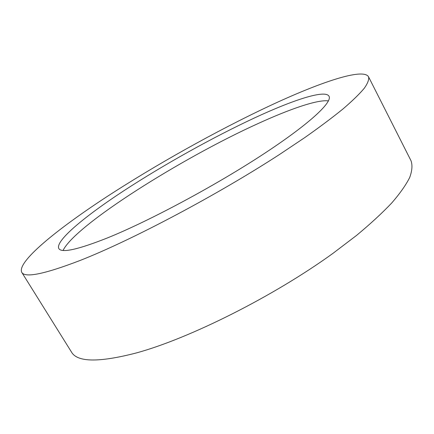 <?xml version="1.0" encoding="UTF-8"?>
<svg xmlns="http://www.w3.org/2000/svg" width="434" height="434" viewBox="0 0 434 434"><rect width="100%" height="100%" fill="white"/><g stroke="black" fill="none" stroke-linecap="round" stroke-linejoin="round"><path stroke-width="0.65" d="M21.7 272.243L71.48 352.039C77.274 362.319 98.854 362.634 136.222 352.978C189.398 338.515 273.485 296.422 333.052 253.293L356.585 235.391C370.533 223.803 382.283 212.958 391.848 202.857C400.077 193.309 406.04 184.835 409.723 177.43C412.164 170.698 412.593 165.126 411.009 160.721L368.542 76.807C363.171 67.46 318.871 82.758 269.042 106.14C215.926 131.122 155.453 164.969 105.446 197.627C56.203 229.906 16.959 261.924 21.7 272.243C24.727 278.167 44.197 274.239 80.106 260.465C131.388 240.355 216.788 195.251 279.729 154.347L304.744 137.616C319.739 127.053 332.569 117.43 343.234 108.755C352.565 100.715 359.602 93.863 364.338 88.189C367.804 83.209 369.204 79.417 368.542 76.807M107.957 237.718C148.797 221.145 213.257 186.75 260.861 155.779C308.596 124.748 332.656 102.267 329.021 96.234C325.24 89.371 293.221 99.934 254.747 117.815C212.915 137.285 163.775 164.692 123.961 190.683C84.587 216.463 55.113 240.886 58.791 248.503C61.444 253.277 77.832 249.68 107.957 237.718M63.076 250.423C75.245 225.045 181.765 158.101 257.894 123.641C290.048 108.934 317.672 99.397 328.44 100.894"/></g></svg>
